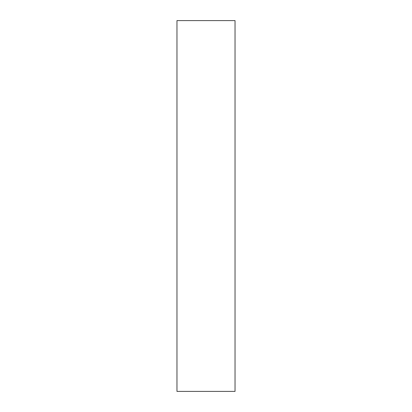 <?xml version="1.0" encoding="UTF-8"?>
<svg xmlns="http://www.w3.org/2000/svg" width="412" height="412" viewBox="0 0 412 412"><rect width="100%" height="100%" fill="white"/><g stroke="black" fill="none" stroke-linecap="round" stroke-linejoin="round"><path stroke-width="0.62" d="M176.964 206L176.964 391.4L235.036 391.4L235.036 20.6L176.964 20.6L176.964 206"/></g></svg>
